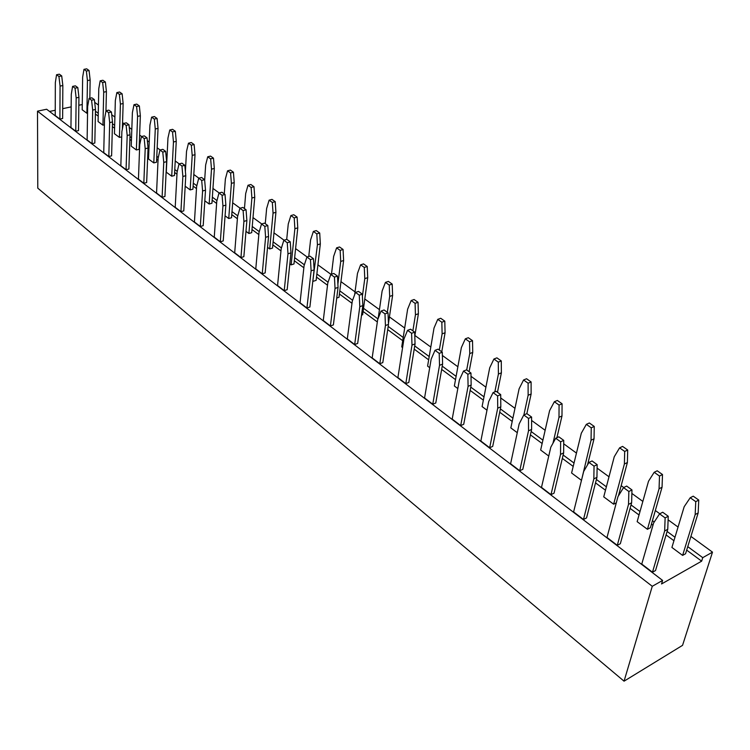 <?xml version="1.0" encoding="UTF-8"?>
<svg xmlns="http://www.w3.org/2000/svg" width="750" height="750" viewBox="0 0 750 750"><rect width="100%" height="100%" fill="white"/><g stroke="black" fill="none" stroke-linecap="round" stroke-linejoin="round"><path stroke-width="1.12" d="M652.266 586.294L624.056 681.178L37.781 188.156L37.5 111.169L46.641 109.247L662.606 580.425L652.266 586.294L37.5 111.169M690.919 536.428L712.5 552.141L702.759 557.663L701.653 561.159L661.538 583.969L662.606 580.425M712.5 552.141L682.547 645.347L624.056 681.178M49.538 111.459L55.247 110.25M62.691 108.675L71.156 106.884M78.834 105.263L82.266 104.541M95.447 111.225L98.269 113.288M112.453 123.722L114.666 125.353M129.966 136.594L131.522 137.747M139.303 143.466L139.903 143.906M147.984 149.841L148.866 150.488M156.788 156.319L158.306 157.434M174.778 169.537L177.272 171.375M193.294 183.15L196.819 185.747M212.363 197.166L216.984 200.569M232.003 211.603L237.787 215.859M252.244 226.481L259.266 231.647M273.113 241.828L281.447 247.95M294.647 257.653L304.369 264.806M316.866 273.984L328.078 282.225M339.816 290.859L352.594 300.253M363.516 308.287L377.981 318.919M388.181 326.409L403.209 337.462M414.722 345.928L429.206 356.569M442.238 366.15L456.122 376.359M470.766 387.122L484.003 396.853M500.391 408.9L512.906 418.106M531.15 431.512L542.897 440.147M563.137 455.025L574.031 463.041M596.4 479.475L606.375 486.816M631.031 504.938L640.003 511.528M652.425 520.669L654.234 522M667.116 531.459L674.981 537.253M687.759 546.638L702.759 557.663M94.688 102.328L98.438 105.056M111.731 114.741L114.891 117.038M122.559 122.625L123.656 123.422M129.272 127.509L131.812 129.356M139.622 135.047L141.628 136.509M147.328 140.653L149.213 142.031M157.172 147.816L160.144 149.981M165.928 154.2L167.119 155.062M175.228 160.969L179.213 163.875M193.819 174.497L198.881 178.191M212.953 188.438L219.169 192.956M232.678 202.791L240.103 208.2M253.003 217.594L261.713 223.941M273.966 232.856L284.044 240.197M295.594 248.606L307.125 256.997M317.916 264.853L330.984 274.369M340.969 281.644L355.031 291.881M364.791 298.988L379.444 309.647M389.419 316.913L404.681 328.031M414.9 335.466L430.809 347.053M442.378 355.472L457.866 366.75M471.009 376.322L485.906 387.169M500.728 397.959L514.978 408.328M531.609 420.441L545.138 430.294M563.709 443.812L576.459 453.094M588.309 461.719L589.153 462.338M597.103 468.122L609 476.784M621.169 485.644L623.747 487.519M631.875 493.444L642.844 501.422M655.35 510.534L659.794 513.769M668.109 519.825L678.056 527.062M95.391 114.028L98.203 116.109M112.378 126.562L114.591 128.184M129.863 139.453L131.428 140.606M147.863 152.728L148.744 153.375M156.666 159.216L158.034 160.228M174.628 172.463L176.972 174.197M193.116 186.103L196.491 188.597M212.156 200.147L216.619 203.438M231.769 214.612L237.394 218.756M251.981 229.519L258.834 234.572M272.822 244.884L280.978 250.903M294.319 260.747L303.863 267.778M316.509 277.106L327.516 285.225M339.413 294L351.994 303.281M363.084 311.456L377.334 321.966M387.703 329.616L402.712 340.688M414.197 349.153L428.653 359.822M441.666 369.413L455.522 379.631M470.147 390.413L483.356 400.153M499.706 412.219L512.203 421.434M530.409 434.869L542.137 443.512M562.331 458.4L573.206 466.425M595.528 482.888L605.484 490.228M630.084 508.378L639.028 514.978M651.431 524.119L652.969 525.253M666.084 534.928L673.941 540.722M686.691 550.125L701.653 561.159M583.481 519.487L573.6 511.931L583.706 471.412L588.947 462.431L592.059 460.95L597.159 464.653L596.944 477.356L586.538 517.931L583.481 519.487L593.841 478.866L594.047 466.144L588.947 462.431M613.631 504.197L603.741 496.866L614.25 456.759L619.594 447.844L624.694 451.444L624.384 463.997L613.631 504.197L616.294 502.847M581.109 480.066L571.594 473.006L581.306 433.238L586.341 424.341L591.244 427.809L591.056 440.194L581.606 479.831M550.988 494.644L541.491 487.378L550.8 447.197L555.722 438.234L558.834 436.828L563.738 440.381L563.634 452.916L554.053 493.162L550.988 494.644L560.531 454.359L560.625 441.806L555.722 438.234M548.747 456.047L540.656 450.038L549.609 410.606L554.353 401.747L559.078 405.075L558.994 417.3L552.975 443.241M519.741 470.747L510.6 463.753L519.159 423.909L523.791 414.975L526.894 413.634L531.6 417.056L531.619 429.431L522.797 469.331L519.741 470.747L528.525 430.8L528.497 418.406L523.791 414.975M432.75 404.222L424.566 397.969L431.156 359.156L435.009 350.325L438.084 349.163L442.294 352.219L442.594 364.116L435.778 402.994L432.75 404.222L439.519 365.306L439.219 353.391L435.009 350.325M457.819 388.556L454.359 385.997L461.363 347.587L465.328 338.831L469.547 341.822L469.753 353.578L466.706 369.938M486.984 410.203L482.091 406.575L489.703 367.828L493.913 359.034L498.291 362.128L498.412 374.044L494.831 391.884M460.688 425.587L452.194 419.1L459.403 379.941L463.5 371.072L466.584 369.853L470.953 373.022L471.159 385.078L463.716 424.303L460.688 425.587L468.084 386.325L467.859 374.25L463.5 371.072M517.275 432.684L510.834 427.913L519.103 388.819L523.566 379.988L528.113 383.203L528.131 395.269L523.884 414.938M489.666 447.741L480.853 441.009L488.719 401.503L493.069 392.606L496.163 391.331L500.7 394.622L500.813 406.828L492.703 446.4L489.666 447.741L497.728 408.141L497.606 395.906L493.069 392.606M429.703 367.697L427.594 366.122L434.016 328.059L437.756 319.35L441.834 322.228L442.116 333.844L439.322 350.053M405.806 383.625L397.903 377.578L403.922 339.113L407.55 330.328L410.616 329.213L414.666 332.166L415.05 343.912L408.816 382.444L405.806 383.625L411.994 345.047L411.6 333.281L407.55 330.328M402.6 347.578L401.737 346.931L407.625 309.206L411.15 300.544L415.078 303.328L415.444 314.794L412.875 330.863M354.675 344.522L347.306 338.888L352.284 301.116L355.491 292.416L358.528 291.403L362.306 294.15L362.831 305.606L357.666 343.444L354.675 344.522L359.803 306.647L359.269 295.172L355.491 292.416M379.8 363.731L372.169 357.9L377.653 319.781L381.056 311.044L384.113 309.975L388.022 312.816L388.481 324.422L382.8 362.606L379.8 363.731L385.434 325.509L384.975 313.894L381.056 311.044M330.403 325.959L323.278 320.512L327.778 283.078L330.797 274.434L333.816 273.459L337.472 276.112L338.053 287.428L333.375 324.928L330.403 325.959L335.044 288.422L334.444 277.097L330.797 274.434M153.797 162.909L148.509 159L149.916 125.184L151.622 117.159L154.312 119.062L155.269 129.009L153.797 162.909L156.525 162.244L158.044 128.372L155.269 129.009M126.066 169.706L120.844 165.712L121.875 131.559L123.478 123.459L126.328 122.822L128.991 124.763L130.022 134.812L128.878 169.022L126.066 169.706L127.181 135.469L126.141 125.4L123.478 123.459M143.822 183.281L138.441 179.166L139.734 144.703L141.45 136.547L144.309 135.881L147.056 137.878L148.059 148.041L146.644 182.569L143.822 183.281L145.2 148.725L144.188 138.544L141.45 136.547M171.713 176.213L166.284 172.181L167.953 138.066L169.772 129.984L172.537 131.944L173.466 142.003L171.713 176.213L174.469 175.519L176.25 141.337L173.466 142.003M162.094 197.259L156.553 193.022L158.128 158.241L159.956 150.028L162.834 149.334L165.666 151.387L166.631 161.672L164.934 196.509L162.094 197.259L163.753 162.375L162.778 152.081L159.956 150.028M185.391 171.375L186.525 151.331L188.466 143.194L191.316 145.2L192.206 155.381L190.162 189.909L185.175 186.206M180.919 211.65L175.209 207.291L177.084 172.181L179.025 163.912L181.931 163.2L184.847 165.309L185.775 175.716L183.778 210.881L180.919 211.65L182.878 176.456L181.941 166.041L179.025 163.912M204.666 180.216L205.65 164.991L207.713 156.797L210.647 158.869L211.5 169.162L209.156 204.009L204.816 200.784M265.256 223.688L266.634 208.537L269.109 200.175L272.334 202.453L273.056 213.122L269.691 248.934L267.544 247.341M240.947 257.559L234.694 252.769L237.553 216.684L239.906 208.256L242.869 207.431L246.066 209.756L246.872 220.538L243.863 256.678L240.947 257.559L243.919 221.372L243.112 210.581L239.906 208.256M220.322 241.781L214.256 237.141L216.769 201.384L218.981 193.012L221.916 192.225L225.019 194.475L225.862 205.125L223.209 240.938L220.322 241.781L222.938 205.931L222.075 195.262L218.981 193.012M244.453 208.584L245.681 193.575L248.006 185.269L251.128 187.472L251.897 198.009L248.897 233.494L245.972 231.328M224.269 193.941L225.366 179.062L227.55 170.812L230.578 172.95L231.394 183.366L228.731 218.531L225.075 215.822M200.316 226.481L194.438 221.991L196.622 186.562L198.694 178.238L201.619 177.487L204.619 179.672L205.509 190.191L203.194 225.684L200.316 226.481L202.594 190.959L201.694 180.422L198.694 178.238M306.928 308.016L300.038 302.747L304.088 265.65L306.928 257.053L309.938 256.125L313.463 258.684L314.109 269.869L309.891 307.022L306.928 308.016L311.119 270.816L310.453 259.622L306.928 257.053M308.747 256.491L310.584 239.916L313.369 231.45L316.809 233.878L317.428 244.8L312.853 280.969M284.222 290.644L277.556 285.544L281.184 248.794L283.847 240.253L286.837 239.362L290.259 241.837L290.963 252.881L287.166 289.697L284.222 290.644L287.981 253.791L287.259 242.738L283.847 240.253M286.706 239.4L288.263 223.978L290.887 215.569L294.206 217.912L294.881 228.703L291.141 264.853L289.828 263.878M262.238 273.834L255.778 268.894L259.022 232.481L261.525 223.987L264.497 223.134L267.806 225.534L268.556 236.447L265.162 272.925L262.238 273.834L265.594 237.319L264.825 226.397L261.525 223.987M86.916 113.278L82.191 109.772L82.65 77.156L83.972 69.356L86.372 71.053L87.441 80.578L86.916 113.278L87.562 113.138M102.947 125.175L98.091 121.575L98.775 88.669L100.181 80.812L102.656 82.556L103.697 92.184L102.947 125.175L104.391 124.856M119.428 137.409L114.441 133.706L115.341 100.5L116.85 92.588L119.391 94.378L120.403 104.109L119.428 137.409L121.716 136.884M136.369 149.981L131.241 146.175L132.384 112.669L133.987 104.7L136.603 106.547L137.587 116.381L136.369 149.981L139.088 149.334L140.344 115.772L137.587 116.381M75.759 131.231L70.959 127.566L71.278 94.331L72.581 86.4L75.375 85.838L77.822 87.609L78.938 97.331L78.506 130.622L75.759 131.231L76.153 97.912L75.028 88.181L72.581 86.4M92.062 143.7L87.122 139.922L87.666 106.388L89.072 98.409L91.875 97.819L94.397 99.647L95.484 109.472L94.828 143.062L92.062 143.7L92.681 110.072L91.584 100.237L89.072 98.409M59.897 119.109L55.228 115.537L55.341 82.603L56.559 74.728L59.325 74.184L61.706 75.909L62.841 85.528L62.634 118.519L59.897 119.109L60.075 86.091L58.931 76.463L56.559 74.728M108.825 156.516L103.744 152.634L104.531 118.8L106.022 110.756L108.853 110.138L111.441 112.022L112.5 121.959L111.609 155.859L108.825 156.516L109.678 122.587L108.609 112.641L106.022 110.756M682.612 555.403L671.916 547.453L684.188 506.7L690.216 497.747L695.756 501.656L695.175 514.547L682.612 555.403L685.566 553.744L698.166 512.934L695.175 514.547M652.463 572.241L641.756 564.056L653.653 522.881L659.587 513.872L662.709 512.241L668.241 516.253L667.753 529.303L655.528 570.534L652.463 572.241L664.65 530.972L665.128 517.913L659.587 513.872M647.438 529.294L637.153 521.663L648.516 481.228L654.188 472.294L659.503 476.044L659.062 488.766L647.438 529.294L650.391 527.719L662.053 487.228L659.062 488.766M617.278 545.334L606.994 537.469L617.962 496.622L623.541 487.622L626.653 486.066L631.969 489.919L631.622 502.8L620.344 543.703L617.278 545.334L628.519 504.384L628.856 491.494L623.541 487.622M619.594 447.844L622.594 446.409L627.703 450.009L627.384 462.544L618.422 495.891M586.341 424.341L589.341 422.981L594.253 426.441L594.047 438.806L587.512 464.887M554.353 401.747L557.353 400.444L562.078 403.772L561.984 415.978L556.912 437.691M465.328 338.831L468.309 337.706L472.528 340.678L472.725 352.425L469.116 371.691M493.913 359.034L496.903 357.853L501.281 360.938L501.384 372.834L497.466 392.269M523.566 379.988L526.566 378.75L531.112 381.956L531.122 394.003L526.847 413.653M437.756 319.35L440.728 318.272L444.797 321.141L445.078 332.747L441.759 351.834M378.178 318.412L382.125 291L385.444 282.384L388.397 281.4L392.194 284.081L392.616 295.397L388.444 323.503M385.444 282.384L389.25 285.075L389.681 296.4L387.338 312.319M411.15 300.544L414.103 299.513L418.041 302.288L418.397 313.744L414.797 336.094M354.675 294.637L357.478 273.403L360.609 264.834L363.544 263.897L367.219 266.484L367.716 277.659L362.634 314.766L361.528 315.15M360.609 264.834L364.284 267.431L364.781 278.625L362.4 296.203M151.622 117.159L154.397 116.541L157.088 118.434L158.044 128.372M169.772 129.984L172.566 129.338L175.341 131.287L176.25 141.337M188.466 143.194L191.269 142.519L194.128 144.525L195.009 154.697L192.928 189.188L190.162 189.909M207.713 156.797L210.534 156.094L213.478 158.166L214.322 168.45L211.941 203.25L209.156 204.009M269.109 200.175L271.978 199.378L275.203 201.656L275.925 212.306L272.522 248.081L269.691 248.934M248.006 185.269L250.866 184.5L253.988 186.703L254.756 197.231L251.709 232.678L248.897 233.494M227.55 170.812L230.391 170.081L233.428 172.219L234.225 182.616L231.525 217.744L228.731 218.531M331.481 274.209L333.647 256.388L336.6 247.866L339.516 246.966L343.069 249.469L343.622 260.512L339 297.281L336.731 298.041M336.6 247.866L340.153 250.378L340.716 261.431L337.884 284.147M313.369 231.45L316.275 230.588L319.716 233.016L320.325 243.919L316.134 280.359L313.275 281.278M290.887 215.569L293.775 214.734L297.103 217.078L297.769 227.859L293.981 263.962L291.141 264.853M83.972 69.356L86.672 68.822L89.081 70.519L90.141 80.034L89.831 98.25M100.181 80.812L102.909 80.259L105.375 82.003L106.416 91.612L105.947 111.15M116.85 92.588L119.588 92.016L122.138 93.806L123.141 103.528L122.363 129.094M133.987 104.7L136.744 104.1L139.359 105.947L140.344 115.772M690.216 497.747L693.225 496.172L698.756 500.072L698.166 512.934M654.188 472.294L657.197 470.784L662.503 474.534L662.053 487.228M593.841 478.866L596.944 477.356M594.047 466.144L597.159 464.653M627.384 462.544L624.384 463.997M627.703 450.009L624.694 451.444M594.253 426.441L591.244 427.809M594.047 438.806L591.056 440.194M560.531 454.359L563.634 452.916M560.625 441.806L563.738 440.381M561.984 415.978L558.994 417.3M562.078 403.772L559.078 405.075M528.525 430.8L531.619 429.431M528.497 418.406L531.6 417.056M439.519 365.306L442.594 364.116M439.219 353.391L442.294 352.219M472.528 340.678L469.547 341.822M472.725 352.425L469.753 353.578M501.384 372.834L498.412 374.044M501.281 360.938L498.291 362.128M468.084 386.325L471.159 385.078M467.859 374.25L470.953 373.022M531.122 394.003L528.131 395.269M531.112 381.956L528.113 383.203M497.728 408.141L500.813 406.828M497.606 395.906L500.7 394.622M445.078 332.747L442.116 333.844M444.797 321.141L441.834 322.228M411.994 345.047L415.05 343.912M411.6 333.281L414.666 332.166M392.194 284.081L389.25 285.075M392.616 295.397L389.681 296.4M418.397 313.744L415.444 314.794M418.041 302.288L415.078 303.328M359.803 306.647L362.831 305.606M359.269 295.172L362.306 294.15M385.434 325.509L388.481 324.422M384.975 313.894L388.022 312.816M367.219 266.484L364.284 267.431M367.716 277.659L364.781 278.625M335.044 288.422L338.053 287.428M334.444 277.097L337.472 276.112M157.088 118.434L154.312 119.062M127.181 135.469L130.022 134.812M126.141 125.4L128.991 124.763M145.2 148.725L148.059 148.041M144.188 138.544L147.056 137.878M175.341 131.287L172.537 131.944M163.753 162.375L166.631 161.672M162.778 152.081L165.666 151.387M195.009 154.697L192.206 155.381M194.128 144.525L191.316 145.2M182.878 176.456L185.775 175.716M181.941 166.041L184.847 165.309M213.478 158.166L210.647 158.869M214.322 168.45L211.5 169.162M275.203 201.656L272.334 202.453M275.925 212.306L273.056 213.122M243.919 221.372L246.872 220.538M243.112 210.581L246.066 209.756M222.938 205.931L225.862 205.125M222.075 195.262L225.019 194.475M253.988 186.703L251.128 187.472M254.756 197.231L251.897 198.009M233.428 172.219L230.578 172.95M234.225 182.616L231.394 183.366M202.594 190.959L205.509 190.191M201.694 180.422L204.619 179.672M311.119 270.816L314.109 269.869M310.453 259.622L313.463 258.684M343.069 249.469L340.153 250.378M343.622 260.512L340.716 261.431M319.716 233.016L316.809 233.878M320.325 243.919L317.428 244.8M287.981 253.791L290.963 252.881M287.259 242.738L290.259 241.837M297.103 217.078L294.206 217.912M297.769 227.859L294.881 228.703M265.594 237.319L268.556 236.447M264.825 226.397L267.806 225.534M89.081 70.519L86.372 71.053M90.141 80.034L87.441 80.578M105.375 82.003L102.656 82.556M106.416 91.612L103.697 92.184M123.141 103.528L120.403 104.109M122.138 93.806L119.391 94.378M139.359 105.947L136.603 106.547M76.153 97.912L78.938 97.331M75.028 88.181L77.822 87.609M92.681 110.072L95.484 109.472M91.584 100.237L94.397 99.647M60.075 86.091L62.841 85.528M58.931 76.463L61.706 75.909M109.678 122.587L112.5 121.959M108.609 112.641L111.441 112.022M698.756 500.072L695.756 501.656M664.65 530.972L667.753 529.303M665.128 517.913L668.241 516.253M662.503 474.534L659.503 476.044M628.519 504.384L631.622 502.8M628.856 491.494L631.969 489.919"/></g></svg>
